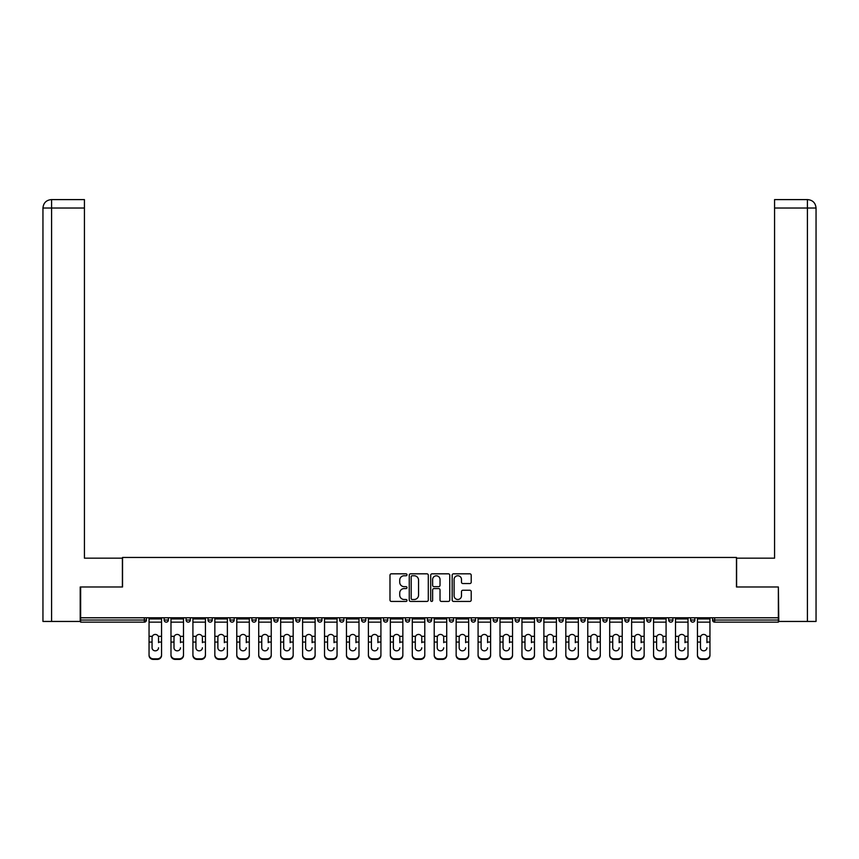 <?xml version="1.0" encoding="UTF-8"?>
<svg xmlns="http://www.w3.org/2000/svg" width="859" height="859" viewBox="0 0 859 859"><rect width="100%" height="100%" fill="white"/><g stroke="black" fill="none" stroke-linecap="round" stroke-linejoin="round"><path stroke-width="1.29" d="M407.005 574.789A0.966 0.966 0 0 0 406.039 573.823L391.371 573.823A1.385 1.385 0 0 0 389.986 575.197L389.986 600.044A1.385 1.385 0 0 0 391.371 601.429L406.039 601.429A0.966 0.966 0 0 0 407.005 600.462A0.966 0.966 0 0 0 406.039 599.496L404.138 599.496A4.413 4.413 0 0 1 399.725 595.072L399.725 593A4.413 4.413 0 0 1 404.138 588.587L406.039 588.587A0.966 0.966 0 0 0 407.005 587.62A0.966 0.966 0 0 0 406.039 586.654L404.138 586.654A4.413 4.413 0 0 1 399.725 582.241L399.725 580.169A4.413 4.413 0 0 1 404.138 575.755L406.039 575.755A0.966 0.966 0 0 0 407.005 574.789M469.841 583.551A1.385 1.385 0 0 0 471.215 582.166L471.215 575.197A1.385 1.385 0 0 0 469.841 573.823L453.552 573.823A1.385 1.385 0 0 0 452.167 575.197L452.167 600.044A1.385 1.385 0 0 0 453.552 601.429L469.841 601.429A1.385 1.385 0 0 0 471.215 600.044L471.215 591.626A1.385 1.385 0 0 0 469.841 590.24L462.872 590.24A1.385 1.385 0 0 0 461.487 591.626L461.487 595.802A3.694 3.694 0 0 1 457.793 599.496A3.694 3.694 0 0 1 454.1 595.802L454.1 579.438A3.694 3.694 0 0 1 457.793 575.755A3.694 3.694 0 0 1 461.487 579.438L461.487 582.166A1.385 1.385 0 0 0 462.872 583.551L469.841 583.551M84.429 199.599L51.4 199.599L84.429 199.599L84.429 208.028L51.594 208.028L51.594 621.444L80.209 621.444L80.209 586.987L122.536 586.987L122.536 557.459L736.464 557.459L736.464 586.987L778.361 586.987L778.361 617.782L80.639 617.782L80.639 620.037L144.333 620.037L144.333 617.782M80.639 586.987L80.639 617.782M428.297 575.197A1.385 1.385 0 0 0 426.912 573.823L410.623 573.823A1.385 1.385 0 0 0 409.249 575.197L409.249 600.044A1.385 1.385 0 0 0 410.623 601.429L426.912 601.429A1.385 1.385 0 0 0 428.297 600.044L428.297 575.197M432.088 573.823L448.377 573.823A1.385 1.385 0 0 1 449.751 575.197L449.751 600.044A1.385 1.385 0 0 1 448.377 601.429L441.408 601.429A1.385 1.385 0 0 1 440.023 600.044L440.023 589.972A1.385 1.385 0 0 0 438.648 588.587L434.02 588.587A1.385 1.385 0 0 0 432.635 589.972L432.635 600.462A0.966 0.966 0 0 1 431.669 601.429A0.966 0.966 0 0 1 430.703 600.462L430.703 575.197A1.385 1.385 0 0 1 432.088 573.823M144.333 622.141A2.105 2.105 0 0 0 146.438 620.037L144.333 620.037L144.333 622.141A2.105 2.105 0 0 0 146.438 620.037L146.438 617.782L146.438 620.037A2.105 2.105 0 0 1 144.333 622.141L80.639 622.141L80.639 620.037M778.361 617.782L778.361 622.141L714.667 622.141A2.105 2.105 0 0 1 712.562 620.037L712.562 617.782M164.155 617.782L164.155 620.037L164.155 617.782M166.27 622.141A2.105 2.105 0 0 1 164.155 620.037A2.105 2.105 0 0 0 166.27 622.141A2.105 2.105 0 0 0 168.375 620.037L168.375 617.782L168.375 620.037A2.105 2.105 0 0 1 166.27 622.141A2.105 2.105 0 0 1 164.155 620.037L168.375 620.037A2.105 2.105 0 0 1 166.27 622.141M186.092 617.782L186.092 620.037L186.092 617.782M190.311 617.782L190.311 620.037L190.311 617.782M208.028 617.782L208.028 620.037L208.028 617.782M212.248 617.782L212.248 620.037L212.248 617.782M229.965 617.782L229.965 620.037L229.965 617.782M234.185 617.782L234.185 620.037L234.185 617.782M251.902 617.782L251.902 620.037L251.902 617.782M256.122 617.782L256.122 620.037L256.122 617.782M278.058 617.782L278.058 620.037L273.838 620.037A2.105 2.105 0 0 0 275.954 622.141A2.105 2.105 0 0 1 273.838 620.037L273.838 617.782M295.775 617.782L295.775 620.037L295.775 617.782M299.995 617.782L299.995 620.037L299.995 617.782M317.712 617.782L317.712 620.037L317.712 617.782M321.932 617.782L321.932 620.037A2.105 2.105 0 0 1 319.816 622.141A2.105 2.105 0 0 1 317.712 620.037L321.932 620.037A2.105 2.105 0 0 1 319.816 622.141M339.649 617.782L339.649 620.037L339.649 617.782M343.868 617.782L343.868 620.037L343.868 617.782M361.585 617.782L361.585 620.037L361.585 617.782M365.805 617.782L365.805 620.037L365.805 617.782M383.522 617.782L383.522 620.037L383.522 617.782M387.742 617.782L387.742 620.037L387.742 617.782M405.459 617.782L405.459 620.037L405.459 617.782M409.679 617.782L409.679 620.037L409.679 617.782M427.395 617.782L427.395 620.037L427.395 617.782M431.605 617.782L431.605 620.037L431.605 617.782M453.541 617.782L453.541 620.037A2.105 2.105 0 0 1 451.437 622.141A2.105 2.105 0 0 1 449.321 620.037L449.321 617.782M475.478 617.782L475.478 620.037A2.105 2.105 0 0 1 473.373 622.141A2.105 2.105 0 0 1 471.258 620.037L471.258 617.782M497.415 617.782L497.415 620.037A2.105 2.105 0 0 1 495.31 622.141A2.105 2.105 0 0 1 493.195 620.037L493.195 617.782M519.351 617.782L519.351 620.037A2.105 2.105 0 0 1 517.247 622.141A2.105 2.105 0 0 1 515.132 620.037L515.132 617.782M539.184 622.141A2.105 2.105 0 0 0 541.288 620.037L541.288 617.782L541.288 620.037A2.105 2.105 0 0 1 539.184 622.141A2.105 2.105 0 0 1 537.068 620.037L537.068 617.782M563.225 617.782L563.225 620.037A2.105 2.105 0 0 1 561.12 622.141A2.105 2.105 0 0 1 559.005 620.037L559.005 617.782M580.942 617.782L580.942 620.037L580.942 617.782M585.162 617.782L585.162 620.037A2.105 2.105 0 0 1 583.046 622.141A2.105 2.105 0 0 1 580.942 620.037L585.162 620.037A2.105 2.105 0 0 1 583.046 622.141M604.983 622.141A2.105 2.105 0 0 0 607.098 620.037L607.098 617.782L607.098 620.037A2.105 2.105 0 0 1 604.983 622.141A2.105 2.105 0 0 1 602.878 620.037L602.878 617.782M624.815 617.782L624.815 620.037L624.815 617.782M629.035 617.782L629.035 620.037A2.105 2.105 0 0 1 626.92 622.141A2.105 2.105 0 0 1 624.815 620.037L629.035 620.037A2.105 2.105 0 0 1 626.92 622.141A2.105 2.105 0 0 0 629.035 620.037M646.752 620.037A2.105 2.105 0 0 0 648.856 622.141A2.105 2.105 0 0 0 650.972 620.037L650.972 617.782L650.972 620.037L646.752 620.037A2.105 2.105 0 0 0 648.856 622.141A2.105 2.105 0 0 1 646.752 620.037L646.752 617.782M668.689 617.782L668.689 620.037L668.689 617.782M672.908 617.782L672.908 620.037L672.908 617.782M694.845 617.782L694.845 620.037A2.105 2.105 0 0 1 692.73 622.141A2.105 2.105 0 0 1 690.625 620.037L690.625 617.782M188.207 622.141A2.105 2.105 0 0 1 186.092 620.037A2.105 2.105 0 0 0 188.207 622.141A2.105 2.105 0 0 0 190.311 620.037A2.105 2.105 0 0 1 188.207 622.141A2.105 2.105 0 0 1 186.092 620.037L190.311 620.037A2.105 2.105 0 0 1 188.207 622.141M210.144 622.141A2.105 2.105 0 0 1 208.028 620.037A2.105 2.105 0 0 0 210.144 622.141A2.105 2.105 0 0 0 212.248 620.037A2.105 2.105 0 0 1 210.144 622.141A2.105 2.105 0 0 1 208.028 620.037L212.248 620.037A2.105 2.105 0 0 1 210.144 622.141M232.08 622.141A2.105 2.105 0 0 1 229.965 620.037A2.105 2.105 0 0 0 232.08 622.141A2.105 2.105 0 0 0 234.185 620.037A2.105 2.105 0 0 1 232.08 622.141A2.105 2.105 0 0 1 229.965 620.037L234.185 620.037A2.105 2.105 0 0 1 232.08 622.141M254.017 622.141A2.105 2.105 0 0 1 251.902 620.037A2.105 2.105 0 0 0 254.017 622.141A2.105 2.105 0 0 0 256.122 620.037A2.105 2.105 0 0 1 254.017 622.141A2.105 2.105 0 0 1 251.902 620.037L256.122 620.037A2.105 2.105 0 0 1 254.017 622.141M275.954 622.141A2.105 2.105 0 0 0 278.058 620.037A2.105 2.105 0 0 1 275.954 622.141A2.105 2.105 0 0 1 273.838 620.037M297.88 622.141A2.105 2.105 0 0 1 295.775 620.037L299.995 620.037A2.105 2.105 0 0 1 297.88 622.141A2.105 2.105 0 0 0 299.995 620.037A2.105 2.105 0 0 1 297.88 622.141M341.753 622.141A2.105 2.105 0 0 1 339.649 620.037L343.868 620.037A2.105 2.105 0 0 1 341.753 622.141A2.105 2.105 0 0 0 343.868 620.037M363.69 622.141A2.105 2.105 0 0 1 361.585 620.037A2.105 2.105 0 0 0 363.69 622.141A2.105 2.105 0 0 0 365.805 620.037A2.105 2.105 0 0 1 363.69 622.141A2.105 2.105 0 0 1 361.585 620.037L365.805 620.037M385.627 622.141A2.105 2.105 0 0 1 383.522 620.037L387.742 620.037A2.105 2.105 0 0 1 385.627 622.141A2.105 2.105 0 0 0 387.742 620.037M407.563 622.141A2.105 2.105 0 0 1 405.459 620.037L409.679 620.037A2.105 2.105 0 0 1 407.563 622.141A2.105 2.105 0 0 0 409.679 620.037M429.5 622.141A2.105 2.105 0 0 1 427.395 620.037A2.105 2.105 0 0 0 429.5 622.141A2.105 2.105 0 0 0 431.605 620.037A2.105 2.105 0 0 1 429.5 622.141A2.105 2.105 0 0 1 427.395 620.037L431.605 620.037M670.793 622.141A2.105 2.105 0 0 1 668.689 620.037L672.908 620.037A2.105 2.105 0 0 1 670.793 622.141A2.105 2.105 0 0 0 672.908 620.037A2.105 2.105 0 0 1 670.793 622.141M412.148 575.755A0.966 0.966 0 0 0 411.182 576.722L411.182 598.53A0.966 0.966 0 0 0 412.148 599.496L414.145 599.496A4.413 4.413 0 0 0 418.558 595.072L418.558 580.169A4.413 4.413 0 0 0 414.145 575.755L412.148 575.755M440.023 579.514A3.694 3.694 0 0 0 436.329 575.82A3.694 3.694 0 0 0 432.635 579.514L432.635 585.28A1.385 1.385 0 0 0 434.02 586.654L438.648 586.654A1.385 1.385 0 0 0 440.023 585.28L440.023 579.514M158.539 637.571L158.539 642.081L161.556 642.081L161.556 617.782M149.047 642.672L149.047 655.417L149.047 636.336L152.322 636.336L152.064 637.571L152.322 636.336A3.232 3.103 0 0 1 158.281 636.336L161.556 636.336M158.539 642.672L158.539 642.081M155.296 650.832A3.232 3.06 180 0 0 158.539 647.772A3.232 3.06 180 0 1 155.296 650.832A3.232 3.06 180 0 1 152.064 647.772L152.064 637.571M161.556 654.826L161.556 655.417A4.22 3.994 180 0 1 157.337 659.401L157.337 658.81A4.22 3.994 0 0 0 161.556 654.826L161.556 642.081M149.047 654.826A4.22 3.994 0 0 0 153.267 658.81L153.267 659.401L157.337 659.401M153.267 659.401A4.22 3.994 180 0 1 149.047 655.417M153.267 658.81L157.337 658.81M149.047 636.336L149.047 617.782M122.397 586.987L122.397 558.167L84.429 558.167L84.429 208.028M51.594 621.444L42.95 621.444L42.95 537.068L42.95 621.444M51.594 199.599L53.494 199.599L51.594 199.599L51.594 208.028L42.95 208.028L42.95 537.068L42.95 208.028C43.455 202.907 46.268 200.093 51.379 199.599C46.257 200.104 43.444 202.917 42.95 208.028L42.95 537.068L42.95 208.028M736.603 586.987L736.603 558.167L774.571 558.167L774.571 199.599L807.6 199.599L774.571 199.599M816.05 537.068L816.05 208.028L816.05 621.444L778.791 621.444L778.361 586.987M807.406 199.599L805.506 199.599L807.406 199.599L807.406 208.028L774.571 208.028M807.406 621.444L807.406 208.028L816.05 208.028C815.545 202.907 812.732 200.093 807.621 199.599M180.476 637.571L180.476 642.081L183.493 642.081L183.493 617.782M170.984 642.672L170.984 655.417L170.984 636.336L174.259 636.336L174.001 637.571L174.259 636.336A3.232 3.103 0 0 1 180.218 636.336L183.493 636.336M180.476 642.672L180.476 642.081M177.233 650.832A3.232 3.06 180 0 0 180.476 647.772A3.232 3.06 180 0 1 177.233 650.832A3.232 3.06 180 0 1 174.001 647.772L174.001 637.571M202.402 637.571L202.402 642.081L205.43 642.081L205.43 617.782M192.921 642.672L192.921 655.417L192.921 636.336L196.196 636.336L195.938 637.571L196.196 636.336A3.232 3.103 0 0 1 202.144 636.336L205.43 636.336M202.402 642.672L202.402 642.081M199.17 650.832A3.232 3.06 180 0 0 202.402 647.772A3.232 3.06 180 0 1 199.17 650.832A3.232 3.06 180 0 1 195.938 647.772L195.938 637.571M224.339 637.571L224.339 642.081L227.367 642.081L227.367 617.782M214.847 642.672L214.847 655.417L214.847 636.336L218.132 636.336L217.875 637.571L218.132 636.336A3.232 3.103 0 0 1 224.081 636.336L227.367 636.336M227.367 655.417L227.367 654.826L227.367 655.417A4.22 3.994 180 0 1 223.147 659.401L223.147 658.81A4.22 3.994 0 0 0 227.367 654.826L227.367 642.081M224.339 642.672L224.339 642.081M221.107 650.832A3.232 3.06 180 0 0 224.339 647.772A3.232 3.06 180 0 1 221.107 650.832A3.232 3.06 180 0 1 217.875 647.772L217.875 637.571M246.275 637.571L246.275 642.081L249.303 642.081L249.303 617.782M236.783 642.672L236.783 655.417L236.783 636.336L240.069 636.336L239.811 637.571L240.069 636.336A3.232 3.103 0 0 1 246.018 636.336L249.303 636.336M249.303 655.417L249.303 654.826L249.303 655.417A4.22 3.994 180 0 1 245.083 659.401L245.083 658.81A4.22 3.994 0 0 0 249.303 654.826L249.303 642.081M246.275 642.672L246.275 642.081M243.043 650.832A3.232 3.06 180 0 0 246.275 647.772A3.232 3.06 180 0 1 243.043 650.832A3.232 3.06 180 0 1 239.811 647.772L239.811 637.571M268.212 637.571L268.212 642.081L271.24 642.081L271.24 617.782M258.72 642.672L258.72 655.417L258.72 636.336L262.006 636.336L261.748 637.571L262.006 636.336A3.232 3.103 0 0 1 267.954 636.336L271.24 636.336M271.24 655.417L271.24 654.826L271.24 655.417A4.22 3.994 180 0 1 267.02 659.401L267.02 658.81A4.22 3.994 0 0 0 271.24 654.826L271.24 642.081M268.212 642.672L268.212 642.081M264.98 650.832A3.232 3.06 180 0 0 268.212 647.772A3.232 3.06 180 0 1 264.98 650.832A3.232 3.06 180 0 1 261.748 647.772L261.748 637.571M183.493 654.826L183.493 655.417A4.22 3.994 180 0 1 179.273 659.401L179.273 658.81A4.22 3.994 0 0 0 183.493 654.826L183.493 642.081M170.984 654.826A4.22 3.994 0 0 0 175.193 658.81L175.193 659.401L179.273 659.401M175.193 659.401A4.22 3.994 180 0 1 170.984 655.417M175.193 658.81L179.273 658.81M170.984 636.336L170.984 617.782M205.43 654.826L205.43 655.417A4.22 3.994 180 0 1 201.21 659.401L201.21 658.81A4.22 3.994 0 0 0 205.43 654.826L205.43 642.081M192.921 654.826A4.22 3.994 0 0 0 197.13 658.81L197.13 659.401L201.21 659.401M197.13 659.401A4.22 3.994 180 0 1 192.921 655.417M197.13 658.81L201.21 658.81M192.921 636.336L192.921 617.782M214.847 654.826A4.22 3.994 0 0 0 219.066 658.81L219.066 659.401L223.147 659.401M219.066 659.401A4.22 3.994 180 0 1 214.847 655.417M219.066 658.81L223.147 658.81M214.847 636.336L214.847 617.782M236.783 654.826A4.22 3.994 0 0 0 241.003 658.81L241.003 659.401L245.083 659.401M241.003 659.401A4.22 3.994 180 0 1 236.783 655.417M241.003 658.81L245.083 658.81M236.783 636.336L236.783 617.782M258.72 654.826A4.22 3.994 0 0 0 262.94 658.81L262.94 659.401L267.02 659.401M262.94 659.401A4.22 3.994 180 0 1 258.72 655.417M262.94 658.81L267.02 658.81M258.72 636.336L258.72 617.782M290.149 637.571L290.149 642.081L293.177 642.081L293.177 617.782M280.657 642.672L280.657 655.417L280.657 636.336L283.942 636.336L283.685 637.571L283.942 636.336A3.232 3.103 0 0 1 289.891 636.336L293.177 636.336M293.177 655.417L293.177 654.826L293.177 655.417A4.22 3.994 180 0 1 288.957 659.401L288.957 658.81A4.22 3.994 0 0 0 293.177 654.826L293.177 642.081M290.149 642.672L290.149 642.081M286.917 650.832A3.232 3.06 180 0 0 290.149 647.772A3.232 3.06 180 0 1 286.917 650.832A3.232 3.06 180 0 1 283.685 647.772L283.685 637.571M280.657 654.826A4.22 3.994 0 0 0 284.877 658.81L284.877 659.401L288.957 659.401M284.877 659.401A4.22 3.994 180 0 1 280.657 655.417M284.877 658.81L288.957 658.81M280.657 636.336L280.657 617.782M312.085 637.571L312.085 642.081L315.113 642.081L315.113 617.782M302.593 642.672L302.593 655.417L302.593 636.336L305.879 636.336L305.621 637.571L305.879 636.336A3.232 3.103 0 0 1 311.828 636.336L315.113 636.336M315.113 655.417L315.113 654.826L315.113 655.417A4.22 3.994 180 0 1 310.894 659.401L310.894 658.81A4.22 3.994 0 0 0 315.113 654.826L315.113 642.081M312.085 642.672L312.085 642.081M308.853 650.832A3.232 3.06 180 0 0 312.085 647.772A3.232 3.06 180 0 1 308.853 650.832A3.232 3.06 180 0 1 305.621 647.772L305.621 637.571M302.593 654.826A4.22 3.994 0 0 0 306.813 658.81L306.813 659.401L310.894 659.401M306.813 659.401A4.22 3.994 180 0 1 302.593 655.417M306.813 658.81L310.894 658.81M302.593 636.336L302.593 617.782M334.022 637.571L334.022 642.081L337.05 642.081L337.05 617.782M324.53 642.672L324.53 655.417L324.53 636.336L327.816 636.336L327.558 637.571L327.816 636.336A3.232 3.103 0 0 1 333.764 636.336L337.05 636.336M334.022 642.672L334.022 642.081M330.79 650.832A3.232 3.06 180 0 0 334.022 647.772A3.232 3.06 180 0 1 330.79 650.832A3.232 3.06 180 0 1 327.558 647.772L327.558 637.571M337.05 654.826L337.05 655.417A4.22 3.994 180 0 1 332.83 659.401L332.83 658.81A4.22 3.994 0 0 0 337.05 654.826L337.05 642.081M324.53 654.826A4.22 3.994 0 0 0 328.75 658.81L328.75 659.401L332.83 659.401M328.75 659.401A4.22 3.994 180 0 1 324.53 655.417M328.75 658.81L332.83 658.81M324.53 636.336L324.53 617.782M355.959 637.571L355.959 642.081L358.987 642.081L358.987 617.782M346.467 642.672L346.467 655.417L346.467 636.336L349.753 636.336L349.495 637.571L349.753 636.336A3.232 3.103 0 0 1 355.701 636.336L358.987 636.336M358.987 655.417L358.987 654.826L358.987 655.417A4.22 3.994 180 0 1 354.767 659.401L354.767 658.81A4.22 3.994 0 0 0 358.987 654.826L358.987 642.081M355.959 642.672L355.959 642.081M352.727 650.832A3.232 3.06 180 0 0 355.959 647.772A3.232 3.06 180 0 1 352.727 650.832A3.232 3.06 180 0 1 349.495 647.772L349.495 637.571M346.467 654.826A4.22 3.994 0 0 0 350.687 658.81L350.687 659.401L354.767 659.401M350.687 659.401A4.22 3.994 180 0 1 346.467 655.417M350.687 658.81L354.767 658.81M346.467 636.336L346.467 617.782M377.896 637.571L377.896 642.081L380.913 642.081L380.913 617.782M368.404 642.672L368.404 655.417L368.404 636.336L371.689 636.336L371.421 637.571L371.689 636.336A3.232 3.103 0 0 1 377.638 636.336L380.913 636.336M377.896 642.672L377.896 642.081M374.664 650.832A3.232 3.06 180 0 0 377.896 647.772A3.232 3.06 180 0 1 374.664 650.832A3.232 3.06 180 0 1 371.421 647.772L371.421 637.571M380.913 654.826L380.913 655.417A4.22 3.994 180 0 1 376.704 659.401L376.704 658.81A4.22 3.994 0 0 0 380.913 654.826L380.913 642.081M368.404 654.826A4.22 3.994 0 0 0 372.623 658.81L372.623 659.401L376.704 659.401M372.623 659.401A4.22 3.994 180 0 1 368.404 655.417M372.623 658.81L376.704 658.81M368.404 636.336L368.404 617.782M399.832 637.571L399.832 642.081L402.85 642.081L402.85 617.782M390.34 642.672L390.34 655.417L390.34 636.336L393.615 636.336L393.358 637.571L393.615 636.336A3.232 3.103 0 0 1 399.575 636.336L402.85 636.336M399.832 642.672L399.832 642.081M396.6 650.832A3.232 3.06 180 0 0 399.832 647.772A3.232 3.06 180 0 1 396.6 650.832A3.232 3.06 180 0 1 393.358 647.772L393.358 637.571M402.85 654.826L402.85 655.417A4.22 3.994 180 0 1 398.64 659.401L398.64 658.81A4.22 3.994 0 0 0 402.85 654.826L402.85 642.081M390.34 654.826A4.22 3.994 0 0 0 394.56 658.81L394.56 659.401L398.64 659.401M394.56 659.401A4.22 3.994 180 0 1 390.34 655.417M394.56 658.81L398.64 658.81M390.34 636.336L390.34 617.782M421.769 637.571L421.769 642.081L424.786 642.081L424.786 617.782M412.277 642.672L412.277 655.417L412.277 636.336L415.552 636.336L415.294 637.571L415.552 636.336A3.232 3.103 0 0 1 421.511 636.336L424.786 636.336M421.769 642.672L421.769 642.081M418.537 650.832A3.232 3.06 180 0 0 421.769 647.772A3.232 3.06 180 0 1 418.537 650.832A3.232 3.06 180 0 1 415.294 647.772L415.294 637.571M424.786 654.826L424.786 655.417A4.22 3.994 180 0 1 420.566 659.401L420.566 658.81A4.22 3.994 0 0 0 424.786 654.826L424.786 642.081M412.277 654.826A4.22 3.994 0 0 0 416.497 658.81L416.497 659.401L420.566 659.401M416.497 659.401A4.22 3.994 180 0 1 412.277 655.417M416.497 658.81L420.566 658.81M412.277 636.336L412.277 617.782M443.706 637.571L443.706 642.081L446.723 642.081L446.723 617.782M434.214 642.672L434.214 655.417L434.214 636.336L437.489 636.336L437.231 637.571L437.489 636.336A3.232 3.103 0 0 1 443.448 636.336L446.723 636.336M446.723 655.417L446.723 654.826L446.723 655.417A4.22 3.994 180 0 1 442.503 659.401L442.503 658.81A4.22 3.994 0 0 0 446.723 654.826L446.723 642.081M443.706 642.672L443.706 642.081M440.463 650.832A3.232 3.06 180 0 0 443.706 647.772A3.232 3.06 180 0 1 440.463 650.832A3.232 3.06 180 0 1 437.231 647.772L437.231 637.571M434.214 654.826A4.22 3.994 0 0 0 438.434 658.81L438.434 659.401L442.503 659.401M438.434 659.401A4.22 3.994 180 0 1 434.214 655.417M438.434 658.81L442.503 658.81M434.214 636.336L434.214 617.782M465.642 637.571L465.642 642.081L468.66 642.081L468.66 617.782M456.15 642.672L456.15 655.417L456.15 636.336L459.425 636.336L459.168 637.571L459.425 636.336A3.232 3.103 0 0 1 465.385 636.336L468.66 636.336M468.66 655.417L468.66 654.826L468.66 655.417A4.22 3.994 180 0 1 464.44 659.401L464.44 658.81A4.22 3.994 0 0 0 468.66 654.826L468.66 642.081M465.642 642.672L465.642 642.081M462.4 650.832A3.232 3.06 180 0 0 465.642 647.772A3.232 3.06 180 0 1 462.4 650.832A3.232 3.06 180 0 1 459.168 647.772L459.168 637.571M456.15 654.826A4.22 3.994 0 0 0 460.36 658.81L460.36 659.401L464.44 659.401M460.36 659.401A4.22 3.994 180 0 1 456.15 655.417M460.36 658.81L464.44 658.81M456.15 636.336L456.15 617.782M487.579 637.571L487.579 642.081L490.596 642.081L490.596 617.782M478.087 642.672L478.087 655.417L478.087 636.336L481.362 636.336L481.104 637.571L481.362 636.336A3.232 3.103 0 0 1 487.311 636.336L490.596 636.336M490.596 655.417L490.596 654.826L490.596 655.417A4.22 3.994 180 0 1 486.377 659.401L486.377 658.81A4.22 3.994 0 0 0 490.596 654.826L490.596 642.081M487.579 642.672L487.579 642.081M484.336 650.832A3.232 3.06 180 0 0 487.579 647.772A3.232 3.06 180 0 1 484.336 650.832A3.232 3.06 180 0 1 481.104 647.772L481.104 637.571M478.087 654.826A4.22 3.994 0 0 0 482.296 658.81L482.296 659.401L486.377 659.401M482.296 659.401A4.22 3.994 180 0 1 478.087 655.417M482.296 658.81L486.377 658.81M478.087 636.336L478.087 617.782M509.505 637.571L509.505 642.081L512.533 642.081L512.533 617.782M500.013 642.672L500.013 655.417L500.013 636.336L503.299 636.336L503.041 637.571L503.299 636.336A3.232 3.103 0 0 1 509.247 636.336L512.533 636.336M512.533 655.417L512.533 654.826L512.533 655.417A4.22 3.994 180 0 1 508.313 659.401L508.313 658.81A4.22 3.994 0 0 0 512.533 654.826L512.533 642.081M509.505 642.672L509.505 642.081M506.273 650.832A3.232 3.06 180 0 0 509.505 647.772A3.232 3.06 180 0 1 506.273 650.832A3.232 3.06 180 0 1 503.041 647.772L503.041 637.571M500.013 654.826A4.22 3.994 0 0 0 504.233 658.81L504.233 659.401L508.313 659.401M504.233 659.401A4.22 3.994 180 0 1 500.013 655.417M504.233 658.81L508.313 658.81M500.013 636.336L500.013 617.782M531.442 637.571L531.442 642.081L534.47 642.081L534.47 617.782M521.95 642.672L521.95 655.417L521.95 636.336L525.236 636.336L524.978 637.571L525.236 636.336A3.232 3.103 0 0 1 531.184 636.336L534.47 636.336M534.47 655.417L534.47 654.826L534.47 655.417A4.22 3.994 180 0 1 530.25 659.401L530.25 658.81A4.22 3.994 0 0 0 534.47 654.826L534.47 642.081M531.442 642.672L531.442 642.081M528.21 650.832A3.232 3.06 180 0 0 531.442 647.772A3.232 3.06 180 0 1 528.21 650.832A3.232 3.06 180 0 1 524.978 647.772L524.978 637.571M521.95 654.826A4.22 3.994 0 0 0 526.17 658.81L526.17 659.401L530.25 659.401M526.17 659.401A4.22 3.994 180 0 1 521.95 655.417M526.17 658.81L530.25 658.81M521.95 636.336L521.95 617.782M553.379 637.571L553.379 642.081L556.407 642.081L556.407 617.782M543.887 642.672L543.887 655.417L543.887 636.336L547.172 636.336L546.915 637.571L547.172 636.336A3.232 3.103 0 0 1 553.121 636.336L556.407 636.336M556.407 655.417L556.407 654.826L556.407 655.417A4.22 3.994 180 0 1 552.187 659.401L552.187 658.81A4.22 3.994 0 0 0 556.407 654.826L556.407 642.081M553.379 642.672L553.379 642.081M550.147 650.832A3.232 3.06 180 0 0 553.379 647.772A3.232 3.06 180 0 1 550.147 650.832A3.232 3.06 180 0 1 546.915 647.772L546.915 637.571M543.887 654.826A4.22 3.994 0 0 0 548.106 658.81L548.106 659.401L552.187 659.401M548.106 659.401A4.22 3.994 180 0 1 543.887 655.417M548.106 658.81L552.187 658.81M543.887 636.336L543.887 617.782M575.315 637.571L575.315 642.081L578.343 642.081L578.343 617.782M565.823 642.672L565.823 655.417L565.823 636.336L569.109 636.336L568.851 637.571L569.109 636.336A3.232 3.103 0 0 1 575.058 636.336L578.343 636.336M578.343 655.417L578.343 654.826L578.343 655.417A4.22 3.994 180 0 1 574.123 659.401L574.123 658.81A4.22 3.994 0 0 0 578.343 654.826L578.343 642.081M575.315 642.672L575.315 642.081M572.083 650.832A3.232 3.06 180 0 0 575.315 647.772A3.232 3.06 180 0 1 572.083 650.832A3.232 3.06 180 0 1 568.851 647.772L568.851 637.571M565.823 654.826A4.22 3.994 0 0 0 570.043 658.81L570.043 659.401L574.123 659.401M570.043 659.401A4.22 3.994 180 0 1 565.823 655.417M570.043 658.81L574.123 658.81M565.823 636.336L565.823 617.782M597.252 637.571L597.252 642.081L600.28 642.081L600.28 617.782M587.76 642.672L587.76 655.417L587.76 636.336L591.046 636.336L590.788 637.571L591.046 636.336A3.232 3.103 0 0 1 596.994 636.336L600.28 636.336M597.252 642.672L597.252 642.081M594.02 650.832A3.232 3.06 180 0 0 597.252 647.772A3.232 3.06 180 0 1 594.02 650.832A3.232 3.06 180 0 1 590.788 647.772L590.788 637.571M600.28 654.826L600.28 655.417A4.22 3.994 180 0 1 596.06 659.401L596.06 658.81A4.22 3.994 0 0 0 600.28 654.826L600.28 642.081M587.76 654.826A4.22 3.994 0 0 0 591.98 658.81L591.98 659.401L596.06 659.401M591.98 659.401A4.22 3.994 180 0 1 587.76 655.417M591.98 658.81L596.06 658.81M587.76 636.336L587.76 617.782M619.189 637.571L619.189 642.081L622.217 642.081L622.217 617.782M609.697 642.672L609.697 655.417L609.697 636.336L612.982 636.336L612.725 637.571L612.982 636.336A3.232 3.103 0 0 1 618.931 636.336L622.217 636.336M619.189 642.672L619.189 642.081M615.957 650.832A3.232 3.06 180 0 0 619.189 647.772A3.232 3.06 180 0 1 615.957 650.832A3.232 3.06 180 0 1 612.725 647.772L612.725 637.571M622.217 654.826L622.217 655.417A4.22 3.994 180 0 1 617.997 659.401L617.997 658.81A4.22 3.994 0 0 0 622.217 654.826L622.217 642.081M609.697 654.826A4.22 3.994 0 0 0 613.917 658.81L613.917 659.401L617.997 659.401M613.917 659.401A4.22 3.994 180 0 1 609.697 655.417M613.917 658.81L617.997 658.81M609.697 636.336L609.697 617.782M641.125 637.571L641.125 642.081L644.153 642.081L644.153 617.782M631.633 642.672L631.633 655.417L631.633 636.336L634.919 636.336L634.661 637.571L634.919 636.336A3.232 3.103 0 0 1 640.868 636.336L644.153 636.336M641.125 642.672L641.125 642.081M637.893 650.832A3.232 3.06 180 0 0 641.125 647.772A3.232 3.06 180 0 1 637.893 650.832A3.232 3.06 180 0 1 634.661 647.772L634.661 637.571M644.153 654.826L644.153 655.417A4.22 3.994 180 0 1 639.934 659.401L639.934 658.81A4.22 3.994 0 0 0 644.153 654.826L644.153 642.081M631.633 654.826A4.22 3.994 0 0 0 635.853 658.81L635.853 659.401L639.934 659.401M635.853 659.401A4.22 3.994 180 0 1 631.633 655.417M635.853 658.81L639.934 658.81M631.633 636.336L631.633 617.782M663.062 637.571L663.062 642.081L666.079 642.081L666.079 617.782M653.57 642.672L653.57 655.417L653.57 636.336L656.856 636.336L656.598 637.571L656.856 636.336A3.232 3.103 0 0 1 662.804 636.336L666.079 636.336M666.079 655.417L666.079 654.826L666.079 655.417A4.22 3.994 180 0 1 661.87 659.401L661.87 658.81A4.22 3.994 0 0 0 666.079 654.826L666.079 642.081M663.062 642.672L663.062 642.081M659.83 650.832A3.232 3.06 180 0 0 663.062 647.772A3.232 3.06 180 0 1 659.83 650.832A3.232 3.06 180 0 1 656.598 647.772L656.598 637.571M653.57 654.826A4.22 3.994 0 0 0 657.79 658.81L657.79 659.401L661.87 659.401M657.79 659.401A4.22 3.994 180 0 1 653.57 655.417M657.79 658.81L661.87 658.81M653.57 636.336L653.57 617.782M684.999 637.571L684.999 642.081L688.016 642.081L688.016 617.782M675.507 642.672L675.507 655.417L675.507 636.336L678.782 636.336L678.524 637.571L678.782 636.336A3.232 3.103 0 0 1 684.741 636.336L688.016 636.336M688.016 655.417L688.016 654.826L688.016 655.417A4.22 3.994 180 0 1 683.807 659.401L683.807 658.81A4.22 3.994 0 0 0 688.016 654.826L688.016 642.081M684.999 642.672L684.999 642.081M681.767 650.832A3.232 3.06 180 0 0 684.999 647.772A3.232 3.06 180 0 1 681.767 650.832A3.232 3.06 180 0 1 678.524 647.772L678.524 637.571M675.507 654.826A4.22 3.994 0 0 0 679.727 658.81L679.727 659.401L683.807 659.401M679.727 659.401A4.22 3.994 180 0 1 675.507 655.417M679.727 658.81L683.807 658.81M675.507 636.336L675.507 617.782M706.936 637.571L706.936 642.081L709.953 642.081L709.953 617.782M697.444 642.672L697.444 655.417L697.444 636.336L700.719 636.336L700.461 637.571L700.719 636.336A3.232 3.103 0 0 1 706.678 636.336L709.953 636.336M709.953 655.417L709.953 654.826L709.953 655.417A4.22 3.994 180 0 1 705.733 659.401L705.733 658.81A4.22 3.994 0 0 0 709.953 654.826L709.953 642.081M706.936 642.672L706.936 642.081M703.704 650.832A3.232 3.06 180 0 0 706.936 647.772A3.232 3.06 180 0 1 703.704 650.832A3.232 3.06 180 0 1 700.461 647.772L700.461 637.571M697.444 654.826A4.22 3.994 0 0 0 701.663 658.81L701.663 659.401L705.733 659.401M701.663 659.401A4.22 3.994 180 0 1 697.444 655.417M701.663 658.81L705.733 658.81M697.444 636.336L697.444 617.782M714.667 617.782L714.667 620.037L778.361 620.037M712.562 620.037L714.667 620.037L714.667 622.141M451.437 622.141A2.105 2.105 0 0 0 453.541 620.037L449.321 620.037M473.373 622.141A2.105 2.105 0 0 0 475.478 620.037L471.258 620.037M495.31 622.141A2.105 2.105 0 0 0 497.415 620.037L493.195 620.037M517.247 622.141A2.105 2.105 0 0 0 519.351 620.037L515.132 620.037M541.288 620.037L537.068 620.037M561.12 622.141A2.105 2.105 0 0 0 563.225 620.037L559.005 620.037M607.098 620.037L602.878 620.037M648.856 622.141A2.105 2.105 0 0 0 650.972 620.037M692.73 622.141A2.105 2.105 0 0 0 694.845 620.037L690.625 620.037M149.047 642.081L152.064 642.081M149.047 622.141L161.556 622.141M149.047 618.942L161.556 618.942M170.984 642.081L174.001 642.081M170.984 622.141L183.493 622.141M170.984 618.942L183.493 618.942M192.921 642.081L195.938 642.081M192.921 622.141L205.43 622.141M192.921 618.942L205.43 618.942M214.847 642.081L217.875 642.081M214.847 622.141L227.367 622.141M214.847 618.942L227.367 618.942M236.783 642.081L239.811 642.081M236.783 622.141L249.303 622.141M236.783 618.942L249.303 618.942M258.72 642.081L261.748 642.081M258.72 622.141L271.24 622.141M258.72 618.942L271.24 618.942M280.657 642.081L283.685 642.081M280.657 622.141L293.177 622.141M280.657 618.942L293.177 618.942M302.593 642.081L305.621 642.081M302.593 622.141L315.113 622.141M302.593 618.942L315.113 618.942M324.53 642.081L327.558 642.081M324.53 622.141L337.05 622.141M324.53 618.942L337.05 618.942M346.467 642.081L349.495 642.081M346.467 622.141L358.987 622.141M346.467 618.942L358.987 618.942M368.404 642.081L371.421 642.081M368.404 622.141L380.913 622.141M368.404 618.942L380.913 618.942M390.34 642.081L393.358 642.081M390.34 622.141L402.85 622.141M390.34 618.942L402.85 618.942M412.277 642.081L415.294 642.081M412.277 622.141L424.786 622.141M412.277 618.942L424.786 618.942M434.214 642.081L437.231 642.081M434.214 622.141L446.723 622.141M434.214 618.942L446.723 618.942M456.15 642.081L459.168 642.081M456.15 622.141L468.66 622.141M456.15 618.942L468.66 618.942M478.087 642.081L481.104 642.081M478.087 622.141L490.596 622.141M478.087 618.942L490.596 618.942M500.013 642.081L503.041 642.081M500.013 622.141L512.533 622.141M500.013 618.942L512.533 618.942M521.95 642.081L524.978 642.081M521.95 622.141L534.47 622.141M521.95 618.942L534.47 618.942M543.887 642.081L546.915 642.081M543.887 622.141L556.407 622.141M543.887 618.942L556.407 618.942M565.823 642.081L568.851 642.081M565.823 622.141L578.343 622.141M565.823 618.942L578.343 618.942M587.76 642.081L590.788 642.081M587.76 622.141L600.28 622.141M587.76 618.942L600.28 618.942M609.697 642.081L612.725 642.081M609.697 622.141L622.217 622.141M609.697 618.942L622.217 618.942M631.633 642.081L634.661 642.081M631.633 622.141L644.153 622.141M631.633 618.942L644.153 618.942M653.57 642.081L656.598 642.081M653.57 622.141L666.079 622.141M653.57 618.942L666.079 618.942M675.507 642.081L678.524 642.081M675.507 622.141L688.016 622.141M675.507 618.942L688.016 618.942M697.444 642.081L700.461 642.081M697.444 622.141L709.953 622.141M697.444 618.942L709.953 618.942"/></g></svg>
